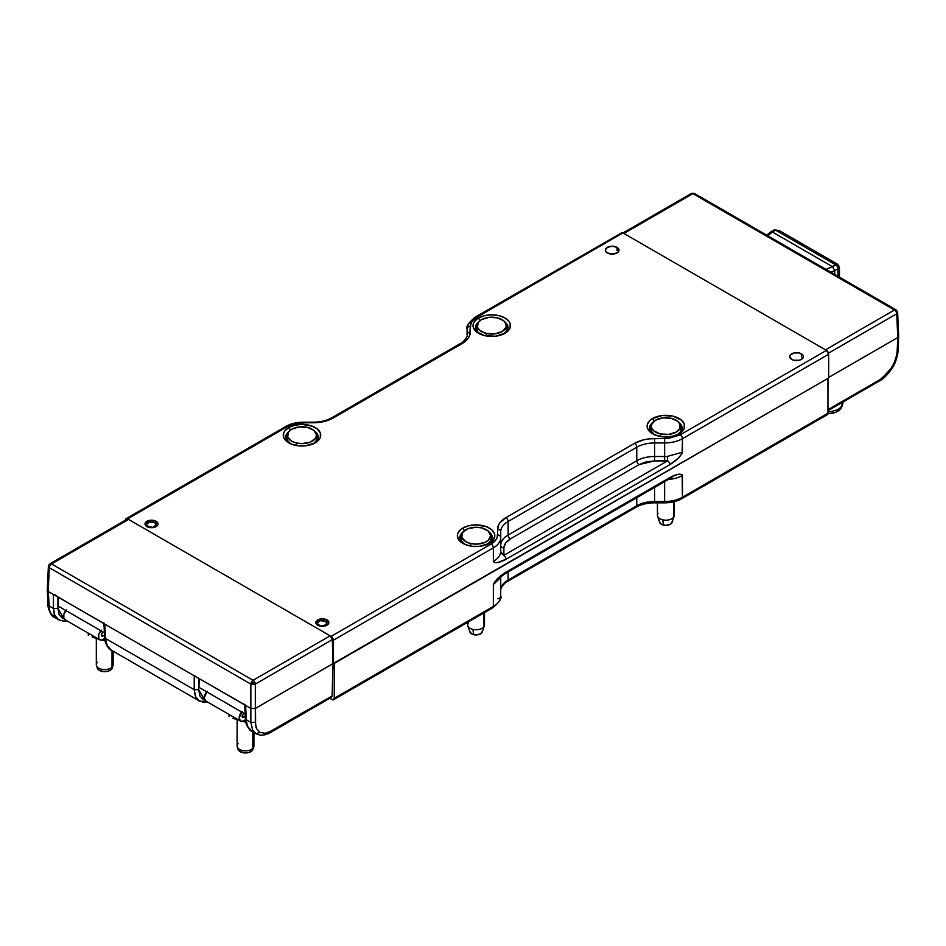 <?xml version="1.0" encoding="UTF-8"?>
<svg xmlns="http://www.w3.org/2000/svg" width="946" height="946" viewBox="0 0 946 946"><rect width="100%" height="100%" fill="white"/><g stroke="black" fill="none" stroke-linecap="round" stroke-linejoin="round"><path stroke-width="1.42" d="M505.081 322.184A16.307 9.413 180 0 1 508.061 327.612A16.307 9.413 180 0 1 504.088 333.761A16.307 9.413 0 0 0 505.081 322.184M478.51 317.974A18.731 10.808 180 0 1 504.998 317.974A18.731 10.808 180 0 1 504.998 333.276L509.066 329.764L510.131 327.73L510.131 323.52L509.066 321.486L504.998 317.974L498.92 315.633L491.754 314.817L484.589 315.633L478.51 317.974L474.454 321.486L473.39 323.52L473.39 327.73L476.181 331.632L484.589 335.617L495.408 336.232L504.998 333.276A18.731 10.808 180 0 1 478.51 333.276A18.731 10.808 180 0 1 478.51 317.974L480.036 320.611L478.51 317.974M315.302 431.743A16.307 9.413 180 0 1 318.282 437.17A16.307 9.413 180 0 1 314.309 443.331A16.307 9.413 0 0 0 315.302 431.743M288.743 427.545A18.731 10.808 180 0 1 315.219 427.545A18.731 10.808 180 0 1 315.219 442.834L319.287 439.334L320.351 437.3L320.351 433.079L317.549 429.188L312.381 426.197L301.975 424.376L294.809 425.203L288.743 427.545L284.675 431.057L283.611 433.079L283.611 437.3L284.675 439.334L291.581 444.182L298.321 445.803L305.629 445.803L315.219 442.834A18.731 10.808 180 0 1 288.743 442.834A18.731 10.808 180 0 1 288.743 427.545L290.256 430.17L288.743 427.545M489.389 532.255A16.307 9.413 180 0 1 492.381 537.683A16.307 9.413 180 0 1 488.396 543.844A16.307 9.413 0 0 0 489.389 532.255M462.831 528.057A18.731 10.808 180 0 1 489.319 528.057A18.731 10.808 180 0 1 489.319 543.347L493.374 539.847L494.805 535.708L494.439 533.591L491.648 529.701L486.481 526.709L476.075 524.888L468.909 525.716L462.831 528.057L460.501 529.701L457.71 533.591L457.344 535.708L458.775 539.847L465.669 544.695L472.421 546.315L479.728 546.315L489.319 543.347A18.731 10.808 180 0 1 462.831 543.347A18.731 10.808 180 0 1 462.831 528.057L464.344 530.682L462.831 528.057M801.404 353.816A6.835 3.95 180 0 1 803.414 356.607A6.835 3.95 180 0 1 799.193 360.249A6.835 3.95 180 0 1 791.743 359.397L793.966 360.249L799.193 360.249L801.404 359.397L803.414 356.607L802.894 355.093L799.193 352.953L793.966 352.953L790.265 355.093L789.744 356.607L791.743 359.397A6.835 3.95 180 0 1 789.744 356.607A6.835 3.95 180 0 1 793.966 352.953A6.835 3.95 180 0 1 801.404 353.816L801.404 356.914L801.404 353.816M617.029 247.367A6.835 3.95 180 0 1 619.027 250.146A6.835 3.95 180 0 1 614.805 253.8A6.835 3.95 180 0 1 607.367 252.937A6.835 3.95 180 0 1 605.369 250.146A6.835 3.95 180 0 1 609.579 246.504A6.835 3.95 180 0 1 617.029 247.367L617.029 250.465L617.029 247.367L612.192 246.208L607.367 247.367L605.369 250.146L605.889 251.66L609.579 253.8L614.805 253.8L618.507 251.66L619.027 250.146L617.029 247.367M679.169 422.696A16.307 9.413 180 0 1 682.149 428.124A16.307 9.413 180 0 1 678.176 434.273A16.307 9.413 0 0 0 679.169 422.696M652.61 418.487A18.731 10.808 180 0 1 679.098 418.487A18.731 10.808 180 0 1 679.098 433.788L679.098 433.788A18.731 10.808 180 0 1 652.61 433.788A18.731 10.808 180 0 1 652.61 418.487L654.124 421.124L652.61 418.487L650.28 420.13L647.478 424.033L647.478 428.242L650.28 432.145L652.61 433.788L658.688 436.13L665.854 436.946L673.02 436.13L679.098 433.788L683.154 430.276L684.218 428.242L684.218 424.033L681.427 420.13L673.02 416.145L662.2 415.531L652.61 418.487M156.137 521.293A6.516 3.76 180 0 1 158.053 523.954A6.516 3.76 180 0 1 154.032 527.43A6.516 3.76 180 0 1 146.926 526.615A6.516 3.76 180 0 1 145.022 523.954A6.516 3.76 180 0 1 149.042 520.477A6.516 3.76 180 0 1 156.137 521.293L156.137 524.391L156.137 521.293L151.537 520.194L146.926 521.293L145.022 523.954L146.926 526.615L154.032 527.43L157.556 525.397L158.053 523.954L156.137 521.293M326.938 619.902A6.516 3.76 180 0 1 328.853 622.563A6.516 3.76 180 0 1 324.833 626.039A6.516 3.76 180 0 1 317.726 625.223A6.516 3.76 180 0 1 315.822 622.563A6.516 3.76 180 0 1 319.843 619.086A6.516 3.76 180 0 1 326.938 619.902L326.938 623L326.938 619.902L322.338 618.802L317.726 619.902L315.822 622.563L317.726 625.223L324.833 626.039L328.357 624.005L328.853 622.563L326.938 619.902M654.608 460.903L654.608 456.504L664.624 456.504L664.624 460.903L654.608 460.903L638.999 464.628A3.157 1.821 60 0 1 636.764 460.773A25.223 14.568 180 0 1 654.608 456.504L654.608 460.903L667.616 460.808L503.733 555.432L503.887 553.694A3.157 2.578 0 0 1 500.73 551.128A3.157 2.578 180 0 0 503.887 553.694L503.887 547.911A3.157 2.578 0 0 1 500.73 545.357A25.223 14.568 180 0 1 508.12 535.046L636.764 460.773A3.157 1.821 -120 0 0 638.999 464.628L510.355 538.901A3.157 1.821 60 0 1 508.12 535.046A3.157 1.821 -120 0 0 510.355 538.901C506.169 541.419 504.017 544.423 503.887 547.911L503.733 555.432L500.6 552.665A25.223 14.568 0 0 0 500.73 551.128L500.73 531.782A25.223 14.568 180 0 1 508.12 521.483L636.764 447.21A25.223 14.568 180 0 1 654.608 442.953L664.624 442.953L664.624 456.504A25.223 14.568 0 0 0 667.285 456.421L667.616 460.808L664.624 460.903L664.624 456.504L654.608 456.504L654.608 442.953L654.608 456.504A25.223 14.568 0 0 0 636.764 460.773L636.764 447.21L636.764 460.773L508.12 535.046L508.12 521.483L508.12 535.046A25.223 14.568 0 0 0 500.73 545.345A3.157 2.578 180 0 0 503.887 547.911L505.566 543.039L510.355 538.901L638.999 464.628L646.165 461.873L654.608 460.903M467.099 334.695L467.099 328.912C465.822 326.808 468.507 322.893 475.14 317.17A3.157 1.821 60 0 0 474.49 318.613A25.223 14.568 180 0 0 467.099 328.912A3.157 2.578 0 0 1 470.257 326.335A3.157 2.578 180 0 0 467.099 328.912L467.099 334.695A3.157 2.578 0 0 1 470.257 332.117A3.157 2.578 180 0 0 467.099 334.695C468.577 335.7 462.452 343.374 460.359 343.552A3.157 1.821 60 0 1 461.944 343.705A3.157 1.821 -120 0 0 460.359 343.552L331.715 417.825A3.157 1.821 60 0 1 333.288 417.978A3.157 1.821 -120 0 0 331.715 417.825C326.701 420.651 320.54 422.105 313.221 422.2L303.205 422.2C296.642 422.235 290.907 423.619 286.023 426.35A3.157 1.821 60 0 1 287.596 426.504L303.205 422.779L313.221 422.779C321.013 422.708 327.694 421.1 333.288 417.978L461.944 343.705C467.359 340.477 470.127 336.61 470.257 332.117L470.257 326.335C470.351 322.834 472.503 319.831 476.713 317.324A3.157 1.821 -120 0 0 475.14 317.17A3.157 1.821 60 0 1 476.713 317.324L622.929 232.905A3.157 1.821 -120 0 0 621.356 232.751L622.929 232.905L826.449 350.398L680.233 434.817L664.624 438.554L664.624 456.504A25.223 14.568 0 0 0 667.285 456.421L667.616 460.808L503.733 555.432A3.157 1.821 60 0 1 505.956 559.287L669.851 464.663A3.157 1.821 -120 0 0 667.616 460.808A3.157 1.821 60 0 1 669.851 464.663C676.532 460.525 680.73 456.374 682.468 452.235L682.468 438.684A25.223 14.568 180 0 1 664.624 442.953A25.223 14.568 0 0 0 682.468 438.684A3.157 1.821 -120 0 0 680.233 434.817A3.157 1.821 60 0 1 682.468 438.684L828.684 354.265A3.157 1.821 -120 0 0 826.449 350.398L828.684 354.265L828.684 377.951L333.347 663.926L333.347 640.241L493.351 547.864L493.351 561.427A25.223 14.568 0 0 0 500.6 552.665A25.223 14.568 0 0 0 500.73 551.128L500.73 537.576A25.223 14.568 180 0 1 493.351 547.864A25.223 14.568 0 0 0 500.73 537.576L500.73 531.782A25.223 14.568 180 0 1 508.12 521.483L636.764 447.21A25.223 14.568 180 0 1 654.608 442.953L664.624 442.953L664.624 438.554L654.608 438.554L654.608 442.953L654.608 438.554C646.816 438.625 640.135 440.221 634.541 443.355A3.157 1.821 60 0 1 636.764 447.21A3.157 1.821 -120 0 0 634.541 443.355L505.897 517.628A3.157 1.821 60 0 1 508.12 521.483A3.157 1.821 -120 0 0 505.897 517.628C500.481 520.856 497.702 524.723 497.584 529.216A3.157 2.578 0 0 1 500.73 531.782A3.157 2.578 180 0 0 497.584 529.216L497.584 534.998A3.157 2.578 0 0 1 500.73 537.576A3.157 2.578 180 0 0 497.584 534.998C497.49 538.487 495.326 541.49 491.116 544.009A3.157 1.821 60 0 1 493.351 547.864A3.157 1.821 -120 0 0 491.116 544.009L331.112 636.386A3.157 1.821 60 0 1 333.347 640.241L493.351 547.864L493.351 561.427C495.077 563.568 499.275 562.858 505.956 559.287A3.157 1.821 -120 0 0 503.733 555.432L500.6 552.665A25.223 14.568 180 0 1 493.351 561.427L494.616 562.693L497.797 562.503L505.956 559.287L669.851 464.663L678.01 458.455L682.125 453.477L682.468 438.684L828.684 354.265L828.684 377.951L255.314 708.459L255.314 722.389L256.508 728.562L259.925 732.381L256.13 733.765L251.991 731.376L247.935 726.906L245.345 718.522C245.321 723.737 247.533 728.018 251.991 731.376L252.168 731.471C249.165 730.525 247.202 726.611 246.267 719.74L245.345 718.522L244.695 704.202L245.617 705.444L246.267 719.74L245.617 705.444L250.856 708.459L250.856 722.389L246.267 719.74L250.856 722.389L255.314 722.389L250.856 722.389L250.856 708.459L255.314 708.459L250.856 708.459L250.856 684.1L255.314 684.1L255.609 725.724L256.508 728.562L259.925 732.381L265.105 733.28L271.23 731.092L270.58 732.476L271.23 731.092L332.152 695.925L331.502 697.297L270.58 732.476C265.329 735.48 260.528 735.917 256.165 733.789L252.665 730.253L250.856 722.389M667.285 456.421L682.468 452.235M317.099 623.426A6.516 3.76 0 0 0 316.402 624.112M126.019 518.727L125.369 520.17A3.157 1.821 60 0 1 126.019 518.727A3.157 1.821 60 0 1 127.592 518.881L287.596 426.504A3.157 1.821 -120 0 0 286.023 426.35L126.019 518.727L127.592 518.881L331.112 636.386L332.685 638.053L333.347 640.241L333.347 663.926L332.353 639.614L255.314 684.1L255.314 708.459L332.897 663.666L332.152 695.925L332.897 663.666L332.353 639.614A3.157 1.821 -120 0 0 330.13 635.818L332.353 639.614L255.314 684.1L253.079 684.597L253.079 682.799L254.64 681.924A3.157 1.821 60 0 1 255.314 684.1A3.157 1.821 60 0 0 254.64 681.924L253.079 682.799L251.518 681.924A3.157 1.821 -60 0 1 253.079 680.304A3.157 1.821 60 0 1 254.64 681.924A3.157 1.821 60 0 0 253.079 680.304L51.533 563.934A3.157 1.821 -120 0 0 49.972 563.769L48.376 566.37L49.298 567.73L48.376 566.418L49.003 564.975L49.972 565.566L49.003 564.975L49.972 563.769A3.157 1.821 -120 0 0 49.949 563.781A3.157 1.821 -120 0 0 49.913 563.804M620.872 233.307L475.14 317.17M652.527 422.696A16.307 9.413 0 0 0 653.52 434.273A16.307 9.413 180 0 1 649.547 428.124A16.307 9.413 180 0 1 652.527 422.696M470.257 326.335L471.936 321.451L476.713 317.324L622.929 232.905L826.449 350.398L680.233 434.817L668.893 438.317L649.122 438.861L643.741 439.795L634.541 443.355L505.897 517.628L499.736 522.937L498.116 526.047L497.17 537.458L495.905 539.87L491.116 544.009L331.112 636.386L127.592 518.881L287.596 426.504L298.948 423.016L318.707 422.472L324.088 421.526L333.288 417.978L461.944 343.705L468.093 338.384L469.713 335.286L470.257 326.335M462.76 532.255A16.307 9.413 0 0 0 463.753 543.844A16.307 9.413 180 0 1 459.768 537.683A16.307 9.413 180 0 1 462.76 532.255M288.66 431.743A16.307 9.413 0 0 0 289.653 443.331A16.307 9.413 180 0 1 285.68 437.17A16.307 9.413 180 0 1 288.66 431.743M478.44 322.184A16.307 9.413 0 0 0 479.433 333.761A16.307 9.413 180 0 1 475.46 327.612A16.307 9.413 180 0 1 478.44 322.184M290.375 443.674A15.976 9.224 180 0 1 285.999 437.336A15.976 9.224 180 0 1 287.891 432.996M480.142 334.115A15.976 9.224 180 0 1 475.779 327.777A15.976 9.224 180 0 1 477.671 323.426M464.462 544.187A15.976 9.224 180 0 1 460.099 537.848A15.976 9.224 180 0 1 461.991 533.509M654.242 434.628A15.976 9.224 180 0 1 649.878 428.29A15.976 9.224 180 0 1 651.759 423.938M470.257 332.117L470.257 334.269L470.257 332.117M499.701 578.432A25.223 14.568 0 0 0 500.257 577.119A25.223 14.568 180 0 1 499.701 578.432L493.351 584.593L497.797 578.384L505.956 572.164A3.157 1.821 60 0 1 505.306 573.607A3.157 1.821 -120 0 0 505.956 572.164L669.851 477.541A3.157 1.821 60 0 1 669.2 478.983A3.157 1.821 -120 0 0 669.851 477.541L678.01 474.336L682.125 474.561L682.468 497.229A3.157 1.821 60 0 1 681.806 498.684A3.157 1.821 -120 0 0 682.468 497.229L827.939 413.248L827.289 414.691A3.157 1.821 -120 0 0 827.939 413.248L827.939 378.376L334.245 663.406L827.939 378.376L827.939 413.248L682.468 497.229A25.223 14.568 180 0 1 664.624 501.498L664.624 481.62L664.624 501.498A25.223 14.568 0 0 0 682.468 497.229L682.468 475.412A25.223 14.568 180 0 1 668.266 479.516A25.223 14.568 0 0 0 682.468 475.412C680.73 473.26 676.532 473.97 669.851 477.541L505.956 572.164C499.275 576.303 495.077 580.454 493.351 584.593L493.351 606.421L334.245 698.278L334.245 663.406L334.245 698.278L332.874 699.851L329.811 698.278L332.022 699.555A3.157 1.821 60 0 0 333.595 699.721L492.689 607.864A3.157 1.821 60 0 1 491.116 607.71M679.938 423.938A15.976 9.224 180 0 1 681.83 428.29A15.976 9.224 180 0 1 677.466 434.628M490.158 533.509A15.976 9.224 180 0 1 492.05 537.848A15.976 9.224 180 0 1 487.687 544.187M505.85 323.426A15.976 9.224 180 0 1 507.73 327.777A15.976 9.224 180 0 1 503.367 334.115M316.07 432.996A15.976 9.224 180 0 1 317.951 437.336A15.976 9.224 180 0 1 313.587 443.674M500.73 590.304A25.223 14.568 0 0 1 508.12 580.04L636.764 505.767A3.157 1.821 60 0 1 636.114 507.21A3.157 1.821 -120 0 0 636.764 505.767A25.223 14.568 0 0 1 654.608 501.498L654.608 502.834L654.608 501.498L664.624 501.498L664.624 502.834L664.624 501.498L654.608 501.498L654.608 487.403L654.608 501.498A25.223 14.568 0 0 0 636.764 505.767L636.764 497.702L636.764 505.767L508.12 580.04L508.12 571.975L508.12 580.04A25.223 14.568 0 0 0 500.73 590.339C499.252 589.334 505.389 581.66 507.47 581.483A3.157 1.821 -120 0 0 508.12 580.04A3.157 1.821 60 0 1 507.47 581.483L636.114 507.21A3.157 1.821 60 0 1 634.541 507.056M500.73 596.122L500.73 576.705L500.73 596.122A3.157 2.578 0 0 1 497.584 598.7A3.157 2.578 180 0 0 500.73 596.122A25.223 14.568 180 0 1 493.351 606.421A25.223 14.568 0 0 0 500.73 596.122C502.007 598.227 499.322 602.141 492.689 607.864A3.157 1.821 -120 0 0 493.351 606.421A3.157 1.821 60 0 1 492.689 607.864M669.803 478.037L671.991 477.482L669.2 478.983A3.157 1.821 60 0 1 667.616 478.83M500.635 575.44L499.654 577.71L505.306 573.607L669.2 478.983M493.351 584.593L493.351 606.421L334.245 698.278A3.157 1.821 60 0 1 333.595 699.721M147.73 526.934L147.162 526.745A85.554 49.393 180 0 1 149.539 527.537M636.114 507.21C641.128 504.384 647.301 502.917 654.608 502.834L664.624 502.834C671.187 502.799 676.922 501.404 681.806 498.684L827.289 414.691L825.704 414.537M681.806 498.684A3.157 1.821 60 0 1 680.233 498.518L676.922 500.091M315.834 622.338A85.554 49.393 180 0 1 317.111 623.379L315.834 622.326M470.257 328.487L470.67 325.992M478.475 322.645L475.779 327.777L476.997 331.301L480.462 334.293M503.059 334.293L506.512 331.301L507.73 327.777L505.046 322.645M288.696 432.216L286.307 435.538L286.307 439.145L290.682 443.863M313.28 443.863L317.655 439.145L317.655 435.538L315.266 432.216M487.367 544.376L491.743 539.658L491.743 536.051L489.354 532.728M462.795 532.728L460.406 536.051L460.406 539.658L464.782 544.376M677.147 434.805L680.612 431.814L681.83 428.29L679.133 423.158M652.563 423.158L650.186 426.492L650.186 430.087L654.561 434.805M318.53 625.613L318.542 625.271A4.896 2.826 180 0 1 317.099 623.237A4.896 2.826 180 0 1 320.15 620.659A4.896 2.826 180 0 1 325.459 621.274L326.89 623.272L323.863 625.885L320.126 625.885L317.099 623.272L320.126 620.671L325.459 621.274A4.896 2.826 180 0 1 326.89 623.237A4.896 2.826 180 0 1 323.899 625.874A4.896 2.826 180 0 1 318.542 625.271L318.53 625.613M147.73 527.005L147.742 526.662A4.896 2.826 180 0 1 146.299 524.628A4.896 2.826 180 0 1 149.35 522.05A4.896 2.826 180 0 1 154.659 522.665L156.09 524.663L153.063 527.277L149.326 527.277L146.299 524.663L149.326 522.05L154.659 522.665A4.896 2.826 180 0 1 156.09 524.628A4.896 2.826 180 0 1 153.098 527.265A4.896 2.826 180 0 1 147.742 526.662L147.73 527.005M207.139 701.79L199.535 701.092C196.65 700.206 194.876 696.398 194.226 689.693L195.586 696.682L199.37 700.998L111.226 650.103L107.17 645.633L105.491 638.467C106.437 645.338 108.4 649.252 111.403 650.209L107.253 646.319C105.101 641.932 104.214 638.905 104.568 637.261L105.491 638.467L104.84 624.171L194.226 675.775L194.226 689.693L198.684 689.693L204.986 700.371M67.036 620.907L63.465 621.155L58.605 619.725L54.821 615.408L53.461 608.42L57.919 608.42L64.198 619.086M55.684 595.034L53.461 594.502L53.461 608.42L57.919 608.42L57.919 597.08L57.919 608.42L59.125 614.616L62.554 618.436L64.967 619.263M58.77 619.819C55.885 618.932 54.111 615.137 53.461 608.42L48.873 605.771L53.461 608.42L53.461 594.502L48.222 591.475L48.873 605.771C49.535 613.008 51.971 616.106 54.738 617.502L51.049 613.848L49.594 610.454L48.222 591.475L47.359 589.831M205.731 700.537L203.319 699.709L199.89 695.889L198.684 689.693L198.684 678.341L198.684 689.693L194.226 689.693L105.491 638.467L104.84 624.171L54.49 594.892M105.491 638.467L194.226 689.693L194.226 675.775L244.931 704.853M198.956 687.34L199.157 678.613L198.956 687.34L245.132 714.005L198.956 687.34M58.38 597.34L58.179 606.079L104.367 632.744L58.179 606.079L58.38 597.34M58.605 619.725L54.596 617.419C51.25 617.277 47.395 607.013 47.95 604.565L48.873 605.771L47.95 604.565L47.3 590.233M54.076 613.54L54.738 617.502L54.076 613.54M331.478 697.308L332.152 695.925L268.546 732.405L265.105 733.28L259.925 732.381L255.999 733.694M104.166 623.58L48.222 591.475L49.298 567.73L250.856 684.1A3.157 1.821 -60 0 1 251.518 681.924L253.079 682.799L253.079 684.597L250.856 684.1L250.856 708.459L104.84 624.171M195.254 676.165L194.226 675.775M47.312 590.363L48.222 591.475L49.298 567.73A3.157 1.821 -60 0 1 49.972 565.566A3.157 1.821 -60 0 1 51.533 563.934A3.157 1.821 120 0 0 49.972 565.566A3.157 1.821 120 0 0 49.298 567.73L250.856 684.1A3.157 1.821 -60 0 1 251.518 681.924A3.157 1.821 -60 0 1 253.079 680.304L51.533 563.934L128.573 519.449L330.13 635.818L253.079 680.304L330.13 635.818L128.573 519.449A3.157 1.821 -120 0 0 127.001 519.295L128.573 519.449L51.533 563.934A3.157 1.821 60 0 0 49.972 563.769A3.157 1.821 60 0 1 49.972 563.769L48.388 566.287M126.35 520.678L127.024 519.283L49.949 563.781M897.612 312.357L896.702 313.788L897.778 337.533L897.127 351.841L898.05 350.623L894.017 363.583L889.406 371.175L880.371 379.417L827.939 409.689L880.371 379.417L879.709 380.789L891.924 367.497L891.262 367.083L891.924 367.497L895.614 359.563L897.127 351.841L897.778 337.533L896.702 313.788L897.624 312.476L896.028 309.827A3.157 1.821 -60 0 1 896.051 309.839A3.157 1.821 -60 0 1 896.087 309.862M898.641 335.889L897.979 337.403L898.688 336.421M897.778 337.533L828.684 377.43L897.99 337.403M690.686 194.852A3.157 1.821 60 0 1 691.349 193.481A3.157 1.821 60 0 1 692.921 193.634A3.157 1.821 -60 0 1 694.482 193.469L694.482 193.469A3.157 1.821 -60 0 1 694.494 193.481A3.157 1.821 -60 0 1 695.144 194.852M692.921 193.209L691.36 193.469A3.157 1.821 60 0 1 691.36 193.469L694.494 193.481A3.157 1.821 120 0 0 694.482 193.469A3.157 1.821 120 0 0 692.921 193.634L894.467 309.992A3.157 1.821 -60 0 1 896.028 309.827L896.997 311.033L896.028 311.624A3.157 1.821 -120 0 0 894.467 309.992A3.157 1.821 -60 0 1 896.028 309.827A3.157 1.821 -60 0 1 896.051 309.839L897.624 312.428L898.7 336.208M623.071 233.177L623.911 233.473L692.921 193.634L894.467 309.992A3.157 1.821 -120 0 1 896.028 311.624A3.157 1.821 -120 0 1 896.702 313.788L828.507 353.165L896.702 313.788A3.157 1.821 -120 0 0 896.028 311.624L896.997 311.033L897.624 312.476M827.939 390.627L828.223 378.211L827.939 390.627M894.467 309.992L825.468 349.831L623.911 233.473L825.468 349.831L894.467 309.992M622.338 233.319A3.157 1.821 60 0 1 623.911 233.473L692.921 193.634A3.157 1.821 -120 0 0 691.36 193.469L622.338 233.319M841.893 406.52L841.16 408.152A14.923 8.609 0 0 0 841.798 406.815L842.626 404.332A15.763 9.105 180 0 1 841.952 405.751L841.952 402.594L841.952 405.751A15.763 9.105 0 0 0 842.921 402.606L842.921 402.038M827.88 413.792A14.923 8.609 0 0 0 841.16 408.152L835.945 412.149L827.762 413.792M841.952 405.751A15.763 9.105 180 0 1 827.939 411.699A15.763 9.105 0 0 0 841.952 405.751M242.152 716.335L243.855 717.328A2.412 1.395 -60 0 1 242.649 717.446A2.412 1.395 -60 0 1 242.282 715.507A2.412 1.395 -60 0 1 243.855 713.379L242.152 716.335L243.855 717.328L242.649 717.446L242.152 716.335M245.251 716.524L243.855 717.328L245.251 716.524M242.07 711.392L239.172 718.049L240.544 721.089L242.07 721.384L245.44 719.847L243.855 720.757A6.622 3.819 -60 0 1 240.544 721.089A6.622 3.819 -60 0 1 241.573 711.948M206.654 691.798A6.622 3.819 120 0 0 205.625 700.927L204.253 697.888L207.15 691.23M253.055 748.31L252.062 750.781A7.568 4.363 0 0 0 252.937 749.409L253.765 746.938A8.408 4.86 180 0 1 252.783 748.44L252.783 731.837L252.783 748.44A8.408 4.86 0 0 0 253.918 746.016L253.918 732.488M237.103 719.8L237.103 746.016A8.408 4.86 0 0 0 243.335 750.698A8.408 4.86 0 0 0 252.783 748.44A8.408 4.86 180 0 1 244.115 750.805A8.408 4.86 180 0 1 237.257 746.938L238.085 749.409A7.568 4.363 0 0 0 244.257 752.898A7.568 4.363 0 0 0 252.062 750.781L248.845 752.508L244.517 752.921L239.504 751.242L237.966 748.865M237.257 746.938A8.408 4.86 180 0 1 238.238 743.58M229.074 714.467L229.074 716.571L229.074 714.467M245.487 722.058L241.727 721.183L245.487 722.058L245.487 720.284L245.487 722.058M239.799 720.651L232.917 718.239M238.037 720.107L236.618 719.634M101.364 635.062L103.079 636.043A2.412 1.395 -60 0 1 101.861 636.161A2.412 1.395 -60 0 1 101.494 634.222A2.412 1.395 -60 0 1 103.079 632.094L101.364 635.062L103.079 636.043L101.861 636.161L101.364 635.062M104.486 635.227L103.079 636.043L104.486 635.227M101.281 630.107L98.751 634.494L98.751 638.633L101.281 640.099L104.663 638.55L103.079 639.472A6.622 3.819 -60 0 1 99.768 639.803A6.622 3.819 -60 0 1 100.784 630.675M65.865 610.513A6.622 3.819 120 0 0 64.848 619.642L63.831 618.471L63.831 614.332L66.362 609.945M112.278 667.025L111.273 669.496A7.568 4.363 0 0 0 112.16 668.136L112.988 665.653A8.408 4.86 180 0 1 112.006 667.167L112.006 650.552L112.006 667.167A8.408 4.86 0 0 0 113.142 664.731L113.142 651.215M96.315 638.515L96.315 664.731A8.408 4.86 0 0 0 102.546 669.425A8.408 4.86 0 0 0 112.006 667.167A8.408 4.86 180 0 1 103.327 669.52A8.408 4.86 180 0 1 96.468 665.653L97.296 668.136A7.568 4.363 0 0 0 103.469 671.613A7.568 4.363 0 0 0 111.273 669.496L108.069 671.222L103.729 671.636L98.715 669.957L97.178 667.58M96.468 665.653A8.408 4.86 180 0 1 97.45 662.295M88.297 633.181L88.297 635.286L88.297 633.181M104.699 640.773L100.938 639.898L104.699 640.773L104.699 638.857L104.699 640.773M99.011 639.366L92.129 636.954M97.249 638.834L95.83 638.361M837.565 264.23L839.433 267.458L837.955 268.735L837.955 276.303L837.955 268.735L839.433 267.34L837.553 264.218L835.732 264.868A3.157 1.88 60 0 1 837.316 266.524L838.771 265.684L837.316 266.524A3.157 1.88 60 0 1 837.955 268.735A3.157 1.88 -120 0 0 837.316 266.524A3.157 1.88 -120 0 0 835.732 264.868L837.683 264.301L778.96 230.386L774.124 230.008A3.157 1.821 61.7 0 1 774.124 230.008A3.157 1.821 61.7 0 1 775.661 230.185L835.732 264.868L832.527 266.713L834.75 270.58L837.955 268.735L834.75 270.58L834.75 274.446L834.75 270.58L832.527 266.713L772.362 231.995L775.661 230.185A3.157 1.821 -118.3 0 0 774.124 230.008A3.157 1.821 -118.3 0 0 774.1 230.02L770.813 231.794M771.546 231.652L775.661 230.185L835.732 264.868L826.047 269.421L832.492 266.701L772.338 231.971L770.789 231.805L766.757 235.199M770.103 233.26L770.789 231.805M766.97 236.571L772.362 231.995L766.97 236.571M830.872 272.212L834.75 270.58L830.872 272.212M486.279 335.96L486.279 333.441A14.592 8.431 180 0 1 477.162 325.625A14.592 8.431 180 0 1 497.229 317.809A14.592 8.431 180 0 1 506.347 325.625A14.592 8.431 180 0 1 486.279 333.441L486.279 335.96M497.229 317.809L503.828 320.883L506.051 323.91L506.098 327.198L502.16 331.538L494.723 333.879L486.279 333.441L479.693 330.367L477.47 327.34L478.227 322.468L481.348 319.713L488.786 317.371L497.229 317.809M660.379 436.473L660.379 433.954A14.592 8.431 180 0 1 651.262 426.138A14.592 8.431 180 0 1 671.329 418.321A14.592 8.431 180 0 1 680.446 426.138A14.592 8.431 180 0 1 660.379 433.954L660.379 436.473M657.6 516.256L659.658 522.429A6.303 3.642 0 0 0 663.489 525.113L662.697 519.827A8.408 4.86 180 0 1 657.6 516.256A8.408 4.86 180 0 1 658.061 513.512M657.446 502.834L657.446 515.334A8.408 4.86 0 0 0 662.697 519.827A8.408 4.86 0 0 0 673.647 517.155L673.647 501.818L673.647 517.155A8.408 4.86 0 0 0 674.262 515.334L674.262 501.664M672.157 521.707L670.347 524.285L665.901 525.373L661.431 524.332L659.551 521.766M673.647 517.155A8.408 4.86 180 0 1 662.697 519.827L663.489 525.113A6.303 3.642 0 0 0 672.038 522.429L674.108 516.256A8.408 4.86 180 0 1 673.647 517.155M671.329 418.321L677.915 421.396L680.139 424.423L679.382 429.295L676.26 432.05L668.822 434.391L660.379 433.954L653.781 430.879L651.558 427.852L651.51 424.565L655.448 420.225L662.886 417.884L671.329 418.321M470.6 546.043L470.6 543.512A14.592 8.431 180 0 1 461.482 535.708A14.592 8.431 180 0 1 481.549 527.892A14.592 8.431 180 0 1 490.667 535.708A14.592 8.431 180 0 1 470.6 543.512L470.6 546.043M467.821 625.814L469.878 631.999A6.303 3.642 0 0 0 473.71 634.683L472.917 629.397A8.408 4.86 180 0 1 467.821 625.814A8.408 4.86 180 0 1 468.282 623.083M467.667 622.314L467.667 624.904A8.408 4.86 0 0 0 472.917 629.397A8.408 4.86 0 0 0 483.867 626.713L483.867 612.961L483.867 626.713A8.408 4.86 0 0 0 484.482 624.904L484.482 612.606M482.377 631.278L480.568 633.855L476.122 634.943L471.652 633.903L469.772 631.337M483.867 626.713A8.408 4.86 180 0 1 472.917 629.397L473.71 634.683A6.303 3.642 0 0 0 482.271 631.999L484.328 625.814A8.408 4.86 180 0 1 483.867 626.713M481.549 527.892L488.148 530.966L490.667 535.637L488.278 540.332L484.281 542.673L476.193 544.127L470.6 543.512L465.846 541.715L461.79 537.411L462.547 532.539L467.868 528.731L475.956 527.277L481.549 527.892M296.512 445.531L296.512 443A14.592 8.431 180 0 1 287.383 435.195A14.592 8.431 180 0 1 307.45 427.379A14.592 8.431 180 0 1 316.579 435.195A14.592 8.431 180 0 1 296.512 443L296.512 445.531M307.45 427.379L314.048 430.454L316.579 435.125L315.515 438.353L310.193 442.16L302.105 443.615L296.512 443L291.746 441.203L287.69 436.898L288.447 432.026L291.581 429.283L299.019 426.942L307.45 427.379M317.076 624.786L317.099 623.248M146.275 526.177L146.299 524.64M199.37 700.998L204.23 702.429L207.801 702.18M103.918 622.929L104.568 637.249M47.3 590.15L48.376 566.37M827.939 410.682L879.709 380.789C883.599 378.873 887.833 374.533 892.397 367.781C896.406 362.306 898.404 351.273 898.05 350.623L898.7 336.291M694.494 193.481L896.051 309.839M205.625 700.927L240.544 721.089M64.848 619.642L99.768 639.803M837.683 264.301L839.433 267.34L839.433 277.154M477.162 331.526L477.162 325.625M506.347 331.526L506.347 325.625M651.262 432.038L651.262 426.138M680.446 432.038L680.446 426.138M461.482 541.609L461.482 535.708M490.667 541.609L490.667 535.708M287.383 441.096L287.383 435.195M316.579 441.096L316.579 435.195"/></g></svg>
